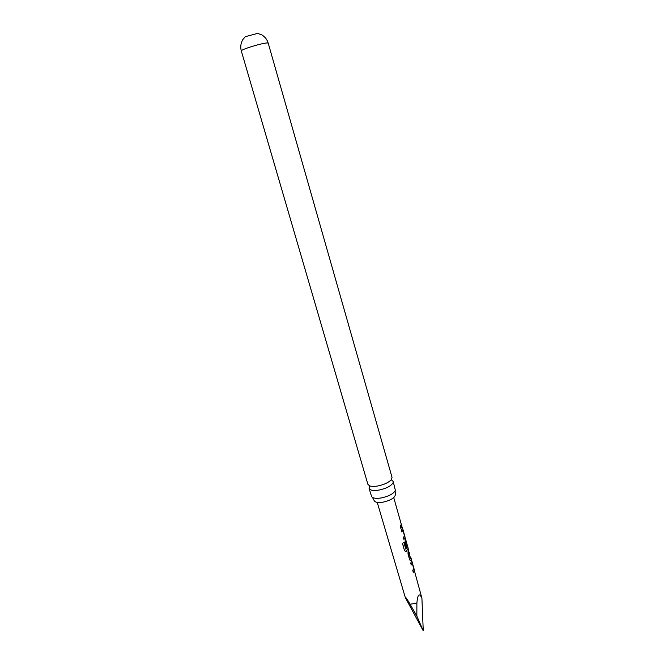 <?xml version="1.0" encoding="UTF-8"?>
<svg xmlns="http://www.w3.org/2000/svg" width="664" height="664" viewBox="0 0 664 664"><rect width="100%" height="100%" fill="white"/><g stroke="black" fill="none" stroke-linecap="round" stroke-linejoin="round"><path stroke-width="1" d="M391.279 479.773L393.188 481.408L393.138 482.587C391.345 485.865 386.705 488.347 379.219 490.04C373.425 490.962 370.047 490.397 369.076 488.364L369.856 485.932M395.13 490.928L395.395 494.298C395.238 497.577 391.146 500.191 383.111 502.142C377.899 502.939 374.886 502.382 374.081 500.449L372.512 497.46M244.51 37.425L245.306 36.661L258.18 33.266M416.843 616.067L423.25 630.8L405.322 597.617C404.907 595.932 406.501 598.131 410.095 604.215L416.843 616.067L416.884 603.178C417.631 594.197 419.308 592.554 421.914 598.247L414.319 570.442M413.664 568.284L412.294 562.79L411.29 564.939L410.651 563.271L411.804 560.872L414.336 569.961L413.348 572.252L412.726 570.567L413.697 568.459L412.244 563.255M410.443 560.673L409.663 559.802L408.003 553.9L408.169 548.663M405.289 551.361L404.451 550.456L402.442 543.318L403.911 542.438L405.812 549.153L407.497 546.497L406.011 541.201M407.464 546.331L406.069 540.762L405.787 541.973L407.148 546.787L406.268 547.759L404.899 542.895L405.463 539.193L405.065 537.674M402.998 529.988L401.811 531.947L401.33 530.237L402.517 527.98L405.09 537.226L403.911 539.384L403.43 537.682L404.442 535.69L402.948 530.345M400.301 526.585L401.438 524.17L401.919 525.871L400.782 528.295L400.301 526.585L401.263 524.22L393.752 497.618M402.342 528.154L401.944 526.61M410.452 558.49L409.182 552.257M411.638 561.063L411.257 559.594M241.314 50.97L367.889 484.313L369.624 485.849C371.599 486.546 374.405 486.579 378.032 485.932C384.381 484.571 388.83 482.446 391.387 479.566L392.034 477.341L268.223 43.201L267.725 42.994C264.297 42.338 240.069 49.667 241.314 50.97C240.243 46.837 240.758 43.035 242.841 39.558L245.306 36.661M369.076 488.364L371.699 496.796C373.226 498.349 376.496 498.722 381.493 497.9C388.971 496.224 393.594 493.717 395.362 490.397L393.188 481.408M423.25 630.8L421.914 598.247M400.931 528.303L400.45 526.585M401.33 530.237L402.517 528.112M401.961 531.947L401.479 530.237M404.409 535.516L403.031 529.988M403.43 537.682L404.617 535.649M404.061 539.392L403.587 537.691M405.812 549.153L407.638 546.289M402.442 543.318L403.911 542.438M404.451 550.456L402.55 543.359M405.463 539.193L408.194 548.215L406.293 551.211L405.563 551.41L404.559 550.489M405.131 540.421L405.638 539.151M404.899 542.895L405.297 540.413M406.426 547.759L405.057 542.903M408.003 553.9L408.377 549.402M409.663 559.802L408.161 553.909M410.501 558.64L410.742 557.121L411.215 558.798L410.95 560.449L409.821 559.81M408.675 549.792L408.941 553.145L410.543 558.64M410.651 563.271L411.813 561.022M411.29 564.939L410.8 563.279M412.726 570.567L413.871 568.417M413.348 572.252L412.875 570.575M410.095 604.215L416.884 603.178M405.322 597.617L377.235 502.382M268.223 43.201C267.135 39.633 265.052 36.885 261.998 34.984L257.225 33.225"/></g></svg>

